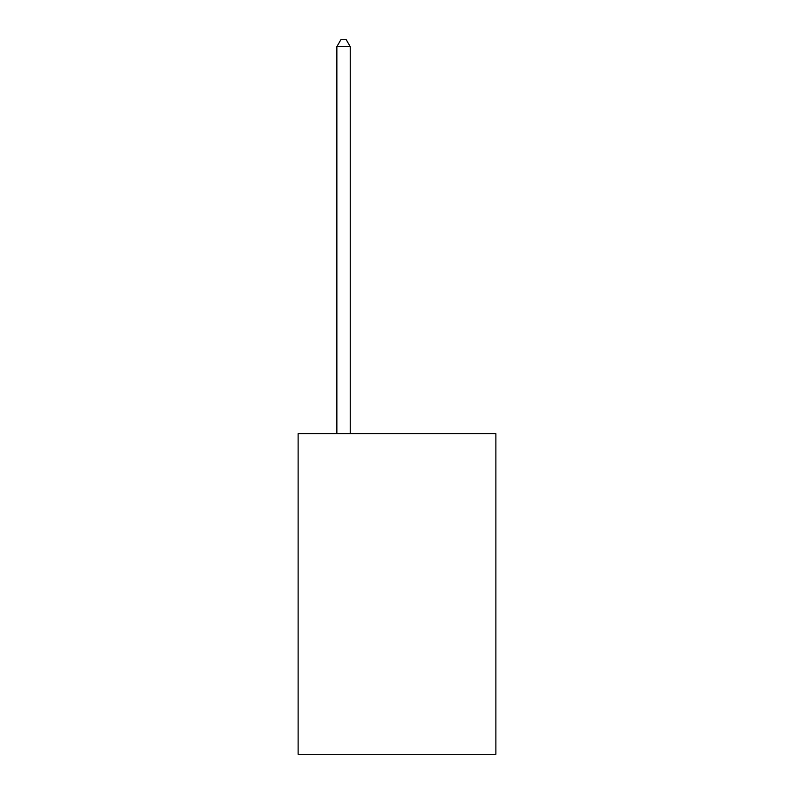 <?xml version="1.0" encoding="UTF-8"?>
<svg xmlns="http://www.w3.org/2000/svg" width="794" height="794" viewBox="0 0 794 794"><rect width="100%" height="100%" fill="white"/><g stroke="black" fill="none" stroke-linecap="round" stroke-linejoin="round"><path stroke-width="1.19" d="M495.883 433.613L495.883 754.3L298.117 754.3L298.117 433.613L495.883 433.613M350.233 433.613L350.233 46.648L336.874 46.648L336.874 433.613M336.874 46.648L340.884 39.7L346.224 39.7L350.233 46.648"/></g></svg>
